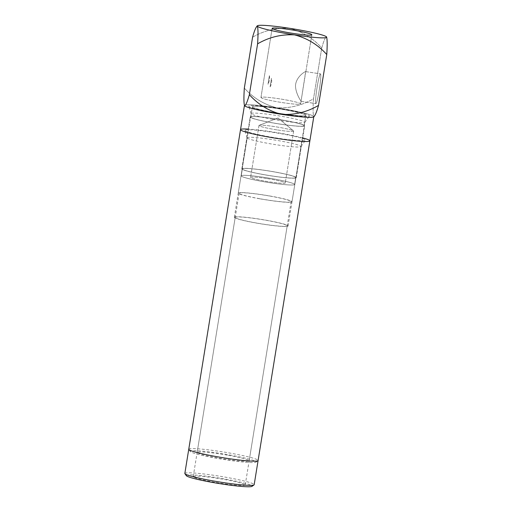<?xml version="1.0" encoding="UTF-8"?>
<svg xmlns="http://www.w3.org/2000/svg" width="512" height="512" viewBox="0 0 512 512"><rect width="100%" height="100%" fill="white"/><g stroke="black" fill="none" stroke-linecap="round" stroke-linejoin="round"><path stroke-width="0.38" stroke-dasharray="2.56 1.92" d="M244.518 105.69A35.123 2.867 9.2 0 1 276.602 107.757C289.766 108.461 302.067 105.472 313.504 98.79C312.902 108.051 312.966 113.926 313.696 116.41A35.123 2.867 9.2 0 0 276.602 107.757C263.942 104.506 253.19 97.952 244.333 88.09C253.19 97.952 263.942 104.506 276.602 107.757C289.766 108.461 302.067 105.472 313.504 98.79C312.902 108.051 312.966 113.926 313.696 116.41A35.123 2.867 9.2 0 1 313.632 116.883A35.123 2.867 9.2 0 0 313.696 116.41A35.123 2.867 9.2 0 0 276.602 107.757A35.123 2.867 9.2 0 0 244.518 105.69A35.123 2.867 9.2 0 1 244.442 105.44L244.429 105.53M277.178 108.512A27.046 2.208 -170.8 0 1 305.811 115.379A27.046 2.208 -170.8 0 1 278.758 113.235A27.046 2.208 -170.8 0 1 252.416 106.733A27.046 2.208 -170.8 0 1 277.178 108.512A27.046 2.208 -170.8 0 1 305.811 115.379A27.046 2.208 -170.8 0 1 278.758 113.235A27.046 2.208 -170.8 0 1 252.416 106.733A27.046 2.208 -170.8 0 1 277.178 108.512M277.574 129.984A17.562 1.434 9.2 0 0 293.651 131.142A17.562 1.434 9.2 0 0 293.523 130.925A17.562 1.434 9.2 0 0 275.059 126.682A17.562 1.434 9.2 0 0 259.174 125.357A17.562 1.434 9.2 0 0 258.982 125.523A17.562 1.434 9.2 0 0 277.574 129.984A17.562 1.434 9.2 0 0 293.651 131.142A17.562 1.434 9.2 0 0 293.523 130.925A17.562 1.434 9.2 0 0 275.059 126.682A17.562 1.434 9.2 0 0 259.174 125.357A17.562 1.434 9.2 0 0 258.982 125.523A17.562 1.434 9.2 0 0 277.574 129.984M266.662 178.515A17.562 1.434 9.2 0 0 250.586 177.363A17.562 1.434 9.2 0 0 267.693 181.581A17.562 1.434 9.2 0 0 285.254 182.976A17.562 1.434 9.2 0 0 266.662 178.515A17.562 1.434 9.2 0 0 250.586 177.363A17.562 1.434 9.2 0 0 267.693 181.581A17.562 1.434 9.2 0 0 285.254 182.976A17.562 1.434 9.2 0 0 266.662 178.515M265.984 177.626A27.046 2.208 -170.8 0 1 294.618 184.493A27.046 2.208 -170.8 0 1 267.565 182.349A27.046 2.208 -170.8 0 1 241.222 175.846A27.046 2.208 -170.8 0 1 265.984 177.626A27.046 2.208 -170.8 0 1 294.618 184.493A27.046 2.208 -170.8 0 1 267.565 182.349A27.046 2.208 -170.8 0 1 241.222 175.846A27.046 2.208 -170.8 0 1 265.984 177.626M275.501 118.88A27.046 2.208 -170.8 0 1 304.134 125.747A27.046 2.208 -170.8 0 1 277.082 123.603A27.046 2.208 -170.8 0 1 250.739 117.101A27.046 2.208 -170.8 0 1 275.501 118.88A27.046 2.208 -170.8 0 1 304.134 125.747A27.046 2.208 -170.8 0 1 277.082 123.603A27.046 2.208 -170.8 0 1 250.739 117.101A27.046 2.208 -170.8 0 1 275.501 118.88M261.005 97.626A20.102 1.638 9.2 0 0 281.382 102.445A20.102 1.638 9.2 0 0 300.634 103.904A20.102 1.638 9.2 0 0 281.056 99.072A20.102 1.638 9.2 0 0 260.954 97.472A20.102 1.638 9.2 0 0 261.005 97.626A20.102 1.638 9.2 0 0 281.382 102.445A20.102 1.638 9.2 0 0 300.634 103.904A20.102 1.638 9.2 0 0 281.056 99.072A20.102 1.638 9.2 0 0 260.954 97.472A20.102 1.638 9.2 0 0 261.005 97.626M313.696 116.41L314.202 116.474L313.696 116.41M268.019 84.288A15.046 1.286 98.8 0 1 269.434 75.552L268.019 84.288A15.046 1.286 98.8 0 1 269.434 75.552C269.837 78.515 269.363 81.427 268.019 84.288L269.434 75.552C269.837 78.515 269.363 81.427 268.019 84.288M271.494 78.253A15.046 1.286 98.8 0 1 270.08 86.989C271.546 84.314 272.019 81.402 271.494 78.253L270.08 86.989C271.546 84.314 272.019 81.402 271.494 78.253A15.046 1.286 98.8 0 1 270.08 86.989L271.494 78.253M305.779 71.674L301.043 101.338C301.139 101.216 295.584 93.715 295.488 85.606C296.077 76.902 304.723 71.59 305.645 71.603L301.043 101.338C301.139 101.216 295.584 93.715 295.488 85.606C296.077 76.902 304.723 71.59 305.645 71.603L305.779 71.674M320.57 73.965A15.046 1.286 -81.2 0 0 320.474 73.894A15.046 1.286 -81.2 0 0 316.902 88.563A15.046 1.286 -81.2 0 0 315.872 103.629A15.046 1.286 -81.2 0 0 319.347 89.568A15.046 1.286 -81.2 0 0 320.57 73.965A15.046 1.286 -81.2 0 0 320.474 73.894A15.046 1.286 -81.2 0 0 316.902 88.563A15.046 1.286 -81.2 0 0 315.872 103.629A15.046 1.286 -81.2 0 0 319.347 89.568A15.046 1.286 -81.2 0 0 320.57 73.965M252.57 37.235C264.077 30.534 276.378 27.552 289.472 28.275C302.221 31.578 312.973 38.131 321.734 47.942C323.814 40.64 325.427 36.966 326.573 36.928C325.427 36.966 323.814 40.64 321.734 47.942L313.504 98.79L321.734 47.942C312.973 38.131 302.221 31.578 289.472 28.275C276.378 27.552 264.077 30.534 252.57 37.235M275.462 118.829A27.571 2.253 -170.8 0 1 304.653 125.83A27.571 2.253 -170.8 0 1 277.075 123.642A27.571 2.253 -170.8 0 1 250.214 117.011A27.571 2.253 -170.8 0 1 275.462 118.829A27.571 2.253 -170.8 0 1 304.653 125.83A27.571 2.253 -170.8 0 1 277.075 123.642A27.571 2.253 -170.8 0 1 250.214 117.011A27.571 2.253 -170.8 0 1 275.462 118.829M267.066 170.662A27.571 2.253 -170.8 0 1 296.256 177.664A27.571 2.253 -170.8 0 1 268.678 175.482A27.571 2.253 -170.8 0 1 241.824 168.851A27.571 2.253 -170.8 0 1 267.066 170.662A27.571 2.253 -170.8 0 1 296.256 177.664A27.571 2.253 -170.8 0 1 268.678 175.482A27.571 2.253 -170.8 0 1 241.824 168.851A27.571 2.253 -170.8 0 1 267.066 170.662M267.104 170.714A27.046 2.208 -170.8 0 1 295.738 177.581A27.046 2.208 -170.8 0 1 268.685 175.437A27.046 2.208 -170.8 0 1 242.342 168.934A27.046 2.208 -170.8 0 1 267.104 170.714A27.046 2.208 -170.8 0 1 295.738 177.581A27.046 2.208 -170.8 0 1 268.685 175.437A27.046 2.208 -170.8 0 1 242.342 168.934A27.046 2.208 -170.8 0 1 267.104 170.714M313.766 116.787L313.786 116.672A35.123 2.867 9.2 0 0 279.571 108.224A35.123 2.867 9.2 0 0 244.442 105.44M273.05 112.57A30.733 2.509 9.2 0 0 309.408 116.064A30.733 2.509 9.2 0 0 279.514 108.576A30.733 2.509 9.2 0 0 248.787 106.246A30.733 2.509 9.2 0 0 273.05 112.57M188.755 449.274A35.123 2.867 -170.8 0 1 230.355 453.158A35.123 2.867 -170.8 0 1 258.099 460.506M229.728 454.976A33.37 2.726 -170.8 0 1 255.936 462.157A33.37 2.726 -170.8 0 1 222.707 459.309A33.37 2.726 -170.8 0 1 190.278 451.52A33.37 2.726 -170.8 0 1 229.728 454.976M272.621 119.309A27.219 2.221 9.2 0 0 304.826 122.406A27.219 2.221 9.2 0 0 304.864 122.317A27.219 2.221 9.2 0 0 278.349 115.776A27.219 2.221 9.2 0 0 251.123 113.613A27.219 2.221 9.2 0 0 251.13 113.709A27.219 2.221 9.2 0 0 272.621 119.309M228.346 455.322A26.342 2.15 -170.8 0 1 249.152 460.832A26.342 2.15 -170.8 0 1 222.803 458.739A26.342 2.15 -170.8 0 1 197.139 452.41A26.342 2.15 -170.8 0 1 228.346 455.322M259.75 198.79A27.219 2.221 9.2 0 0 291.994 201.798A27.219 2.221 9.2 0 0 265.478 195.251A27.219 2.221 9.2 0 0 238.253 193.094A27.219 2.221 9.2 0 0 259.75 198.79M270.317 196.147A26.342 2.15 -170.8 0 1 291.123 201.658A26.342 2.15 -170.8 0 1 264.781 199.571A26.342 2.15 -170.8 0 1 239.117 193.235A26.342 2.15 -170.8 0 1 270.317 196.147M302.694 137.901A35.123 2.867 9.2 0 0 248.262 129.082M244.934 130.56A30.733 2.509 9.2 0 0 275.475 137.83A30.733 2.509 9.2 0 0 305.491 140.256A30.733 2.509 9.2 0 0 275.597 132.768A30.733 2.509 9.2 0 0 244.864 130.438A30.733 2.509 9.2 0 0 244.934 130.56M184.832 473.466A35.123 2.867 -170.8 0 1 218.477 476.013A35.123 2.867 -170.8 0 1 254.093 484.435A35.123 2.867 -170.8 0 1 254.176 484.698M186.362 475.712A33.37 2.726 -170.8 0 1 216.902 477.683A33.37 2.726 -170.8 0 1 252.083 485.894A33.37 2.726 -170.8 0 1 252.019 486.342M247.277 138.01A27.219 2.221 9.2 0 0 274.323 144.448A27.219 2.221 9.2 0 0 300.909 146.592A27.219 2.221 9.2 0 0 300.947 146.509A27.219 2.221 9.2 0 0 274.432 139.962A27.219 2.221 9.2 0 0 247.206 137.805A27.219 2.221 9.2 0 0 247.213 137.894A27.219 2.221 9.2 0 0 247.277 138.01M245.165 484.819A26.342 2.15 -170.8 0 1 245.229 485.018A26.342 2.15 -170.8 0 1 218.88 482.931A26.342 2.15 -170.8 0 1 193.222 476.595A26.342 2.15 -170.8 0 1 218.458 478.509A26.342 2.15 -170.8 0 1 245.165 484.819M234.4 217.485A27.219 2.221 9.2 0 0 262.003 224.013A27.219 2.221 9.2 0 0 288.077 225.99A27.219 2.221 9.2 0 0 261.562 219.443A27.219 2.221 9.2 0 0 234.336 217.286A27.219 2.221 9.2 0 0 234.4 217.485M287.142 225.651A26.342 2.15 -170.8 0 1 287.206 225.85A26.342 2.15 -170.8 0 1 260.858 223.757A26.342 2.15 -170.8 0 1 235.2 217.421A26.342 2.15 -170.8 0 1 260.429 219.334A26.342 2.15 -170.8 0 1 287.142 225.651M277.997 117.952L259.174 125.357L277.997 117.952L293.523 130.925L277.997 117.952M258.982 125.523L250.586 177.363L258.982 125.523M293.651 131.142L285.254 182.976L293.651 131.142M304.134 125.747L305.811 115.379L304.134 125.747M250.739 117.101L252.416 106.733L250.739 117.101M300.634 103.904L301.05 101.325L300.634 103.904M305.811 71.923L311.827 34.79L305.811 71.923M260.954 97.472L272.147 28.365L260.954 97.472M301.043 101.331L315.872 103.629L301.043 101.331M305.645 71.603L320.474 73.894L305.645 71.603M296.256 177.664L304.653 125.83L296.256 177.664M241.824 168.851L250.214 117.011L241.824 168.851M294.618 184.493L295.738 177.581L294.618 184.493M241.222 175.846L242.342 168.934L241.222 175.846M255.936 462.157L257.946 460.717M190.278 451.52L188.832 449.523M304.826 122.406L309.408 116.064M251.13 113.709L248.787 106.246M291.994 201.798L304.864 122.317M238.253 193.094L251.123 113.613M239.117 193.235L197.139 452.41M291.123 201.658L249.152 460.832M300.909 146.592L305.491 140.256M247.213 137.894L244.864 130.438M288.077 225.99L300.947 146.509M234.336 217.286L247.206 137.805M235.2 217.421L193.222 476.595M287.206 225.85L245.229 485.018"/><path stroke-width="0.77" d="M281.626 114.355A35.123 2.867 9.2 0 0 313.632 116.883L314.202 116.474L313.632 116.883A35.123 2.867 9.2 0 1 281.626 114.355C294.797 115.066 307.098 112.077 318.528 105.395L326.765 54.541C327.366 45.338 327.302 39.462 326.573 36.928A35.123 2.867 -170.8 0 1 326.579 36.941A35.123 2.867 -170.8 0 1 294.502 34.88A35.123 2.867 -170.8 0 1 257.402 26.221C258.138 28.762 258.202 34.63 257.6 43.84C269.107 37.139 281.408 34.15 294.502 34.88C307.245 38.182 318.003 44.736 326.765 54.541C327.366 45.338 327.302 39.462 326.573 36.928A35.123 2.867 9.2 0 0 289.472 28.275A35.123 2.867 -170.8 0 0 257.466 25.747A35.123 2.867 -170.8 0 1 289.472 28.275A35.123 2.867 9.2 0 1 326.573 36.928L326.579 36.941A35.123 2.867 -170.8 0 1 294.502 34.88A35.123 2.867 -170.8 0 1 257.402 26.221A35.123 2.867 -170.8 0 1 257.466 25.747L256.896 26.157L257.402 26.221C258.138 28.762 258.202 34.63 257.6 43.84C269.107 37.139 281.408 34.15 294.502 34.88C307.245 38.182 318.003 44.736 326.765 54.541L318.528 105.395C316.461 112.672 314.848 116.346 313.696 116.41C314.848 116.346 316.461 112.672 318.528 105.395C307.098 112.077 294.797 115.066 281.626 114.355A35.123 2.867 9.2 0 1 244.531 105.702C245.683 105.638 247.296 101.971 249.363 94.688L257.6 43.84L249.363 94.688C258.214 104.557 268.973 111.11 281.626 114.355A35.123 2.867 9.2 0 1 244.531 105.702C245.683 105.638 247.296 101.971 249.363 94.688C258.214 104.557 268.973 111.11 281.626 114.355M244.518 105.69L244.531 105.702A35.123 2.867 9.2 0 1 244.518 105.69L244.518 105.69A35.123 2.867 9.2 0 0 244.531 105.702C243.795 103.219 243.731 97.35 244.333 88.09L252.57 37.235C254.65 29.933 256.262 26.266 257.402 26.221A35.123 2.867 -170.8 0 1 257.466 25.747L256.896 26.157L257.402 26.221C256.262 26.266 254.65 29.933 252.57 37.235L244.333 88.09C243.731 97.35 243.795 103.219 244.531 105.702L244.518 105.69A35.123 2.867 9.2 0 0 272.186 112.787A35.123 2.867 9.2 0 0 313.786 116.672M272.198 28.512A20.102 1.638 -170.8 0 1 272.147 28.365A20.102 1.638 -170.8 0 1 292.25 29.958A20.102 1.638 -170.8 0 1 311.827 34.79A20.102 1.638 -170.8 0 1 292.576 33.331A20.102 1.638 -170.8 0 1 272.198 28.512A20.102 1.638 -170.8 0 1 272.147 28.365A20.102 1.638 -170.8 0 1 292.25 29.958A20.102 1.638 -170.8 0 1 311.827 34.79A20.102 1.638 -170.8 0 1 292.576 33.331A20.102 1.638 -170.8 0 1 272.198 28.512M313.766 116.787L258.099 460.506A35.123 2.867 -170.8 0 1 257.946 460.717A35.123 2.867 -170.8 0 1 216.493 456.621A35.123 2.867 -170.8 0 1 188.832 449.523A35.123 2.867 -170.8 0 1 188.755 449.274L244.429 105.53M248.262 129.082A35.123 2.867 9.2 0 0 240.525 129.632A35.123 2.867 9.2 0 0 240.614 129.894A35.123 2.867 9.2 0 0 276.224 138.317A35.123 2.867 9.2 0 0 309.869 140.858A35.123 2.867 9.2 0 0 302.694 137.901M309.869 140.858L254.176 484.698A35.123 2.867 -170.8 0 1 254.022 484.909A35.123 2.867 -170.8 0 1 219.117 481.92A35.123 2.867 -170.8 0 1 184.922 473.728A35.123 2.867 -170.8 0 1 184.915 473.715A35.123 2.867 -170.8 0 1 184.832 473.466L240.525 129.632M254.022 484.909L252.019 486.342A33.37 2.726 -170.8 0 1 218.79 483.494A33.37 2.726 -170.8 0 1 186.362 475.712L184.915 473.715"/></g></svg>
